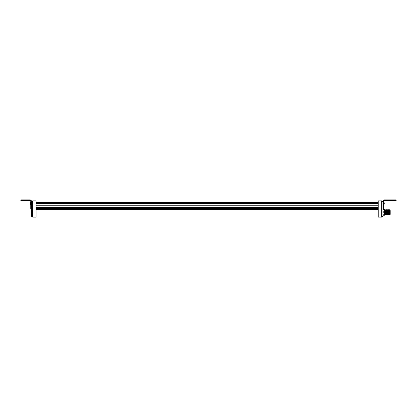 <?xml version="1.0" encoding="UTF-8"?>
<svg xmlns="http://www.w3.org/2000/svg" width="417" height="417" viewBox="0 0 417 417"><rect width="100%" height="100%" fill="white"/><g stroke="black" fill="none" stroke-linecap="round" stroke-linejoin="round"><path stroke-width="0.63" d="M36.071 209.824L378.245 209.824M378.245 208.536L36.071 208.536M378.245 208.557L36.071 208.557M378.245 208.609L36.071 208.609M378.245 209.803L36.071 209.803M378.245 207.327L36.071 207.327M384 204.492L384 203.022L383.572 203.022M381.654 217.09L382.936 216.241L382.936 201.745L381.654 200.89L381.654 217.09L378.245 217.09L378.245 200.89L381.654 200.89M30.743 203.022L30.316 203.022L30.316 204.492M32.662 200.89L31.379 201.745L31.379 216.241L32.662 217.09L32.662 200.89L36.071 200.89L36.071 217.09L32.662 217.09M382.936 209.787L384.453 209.787L384.537 209.376L384.453 211.773L382.936 211.773M384.537 214.969L384.537 210.059M389.832 214.062L389.848 214.427C389.952 216.407 390.062 205.649 390.182 212.034M390.051 210.293L390.208 214.192M389.744 210.481L389.301 214.833L389.723 209.715M389.671 210.022L389.702 210.481M389.092 209.725L388.764 214.833L388.967 209.751L389.332 210.257L389.614 209.72M388.978 209.72L388.352 214.291L388.665 214.828M388.691 210.257L388.399 209.975L388.024 214.833L388.446 209.715M388.071 214.489L388.045 214.062M387.815 209.725L387.487 214.833L387.685 209.751L388.055 210.257L388.336 209.72M387.94 214.062L387.972 214.489M387.695 209.72L387.075 214.291L387.383 214.828M387.414 210.257L387.117 209.975L386.747 214.833L387.164 209.715M386.533 209.725L386.106 214.833L386.408 209.751L386.809 210.481M386.418 209.72L385.814 214.286L386.106 214.828M386.132 210.257L385.84 209.975L385.464 214.833L385.887 209.715M385.496 210.257L385.199 209.975L384.938 214.823L384.537 214.833M384.636 209.803L385.172 209.798M390.01 210.481L389.629 214.291L389.879 214.729L390.182 214.432L390.182 210.116M390.208 214.15L390.208 210.648M384.453 209.287L382.936 209.287M382.936 212.769L384.453 212.769L384.537 211.805L384.537 215.172L384.453 214.76L382.936 214.76M382.936 215.255L384.453 215.255M384.672 209.715L384.537 209.376M384.537 209.845L384.453 211.773M384.537 212.743L384.537 214.703M385.459 214.823L385.152 214.291L385.777 209.72M386.736 214.823L386.434 214.291L387.059 209.72M388.018 214.823L387.711 214.291L388.034 210.251M389.296 214.823L388.993 214.291L389.311 210.251M383.572 207.411L382.936 207.411L382.936 201.187A1.277 1.277 0 0 1 384.213 199.91L396.15 199.91L396.15 200.546L384.213 200.546A0.641 0.641 0 0 0 383.572 201.187L383.572 208.526L382.936 208.526M396.15 199.91L396.15 200.546M383.869 202.98L383.869 202.365L384.276 202.912L384.276 204.028L383.869 204.507M383.744 203.022L383.869 202.167M383.572 204.773L383.744 204.507M31.004 200.28A1.277 1.277 0 0 1 31.379 201.187L31.379 207.411L30.743 207.411L30.743 201.187A0.641 0.641 0 0 0 30.102 200.546L20.85 200.546L20.85 199.91L30.102 199.91A1.277 1.277 0 0 1 31.004 200.28M30.743 207.411L30.743 208.526L31.379 208.526M30.441 204.58L30.04 204.028L30.04 202.912L30.441 202.167L30.441 203.022L30.441 202.365M30.441 202.167L30.571 203.022M30.571 204.507L30.743 204.773M36.071 210.017L378.245 210.017M378.245 207.171L36.071 207.171M378.245 208.729L36.071 208.729M378.245 209.647L36.071 209.647M378.245 202.407L36.071 202.407M378.245 202.87L36.071 202.87M378.245 203.929L36.071 203.929M378.245 205.972L36.071 205.972M378.245 207.458L36.071 207.458M378.245 208.479L36.071 208.479M383.572 203.647L384 203.647M384 203.36L383.572 203.36M384 204.382L383.572 204.382M30.743 204.382L30.316 204.382M30.743 203.36L30.316 203.36M30.316 203.647L30.743 203.647M383.572 207.609L382.936 207.609M383.572 208.51L382.936 208.51M394.018 199.91L394.018 200.546M22.982 199.91L22.982 200.546M30.743 208.51L31.379 208.51M30.743 207.609L31.379 207.609M378.245 216.027L36.071 216.027M378.245 202.016L36.071 202.016L378.245 202.016M378.245 202.48L36.071 202.48M378.245 203.538L36.071 203.538M378.245 205.732L36.071 205.732M384 204.507L383.572 204.507M30.316 204.507L30.743 204.507M387.992 210.481L388.263 210.481M385.172 214.286L384.938 214.823M385.814 214.286L385.574 214.823M386.455 214.286L386.215 214.823M387.096 214.286L386.856 214.823M387.732 214.286L387.492 214.823M388.373 214.286L388.133 214.823M389.014 214.286L388.774 214.823M389.65 214.286L389.41 214.823M389.973 210.257L389.733 209.725"/></g></svg>
